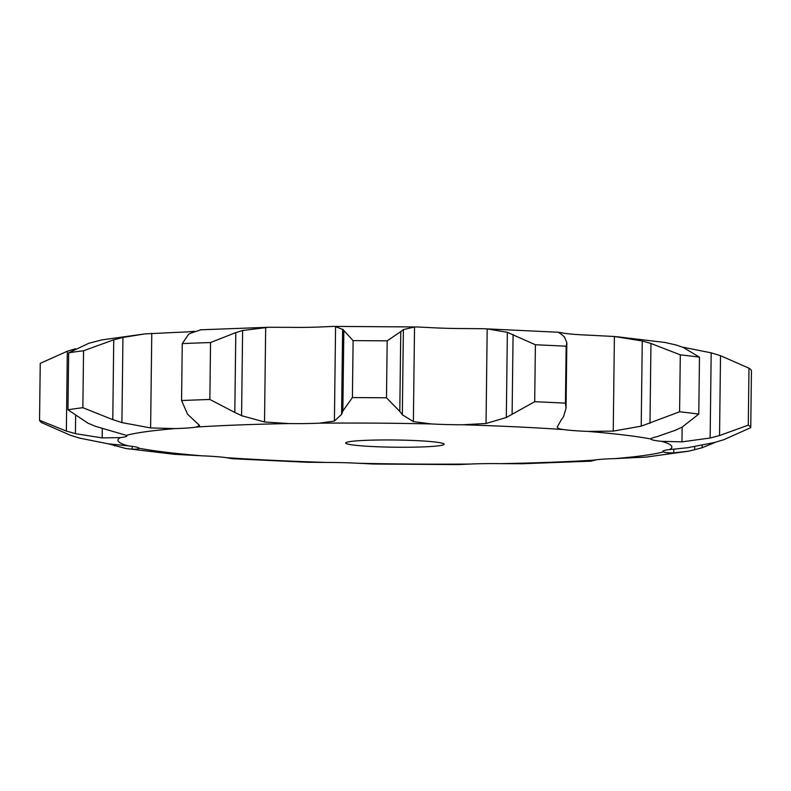 <?xml version="1.0" encoding="UTF-8"?>
<svg xmlns="http://www.w3.org/2000/svg" width="791" height="791" viewBox="0 0 791 791"><rect width="100%" height="100%" fill="white"/><g stroke="black" fill="none" stroke-linecap="round" stroke-linejoin="round"><path stroke-width="1.19" d="M358.62 463.279L373.767 464.03L457.317 464.604L470.447 464.04A48.291 3.54 -179.3 0 1 484.705 463.645A48.291 3.54 -179.3 0 1 500.762 463.645A276.979 20.289 -179.3 0 0 593.557 460.154A48.291 3.54 -179.3 0 1 601.971 459.235A48.291 3.54 -179.3 0 1 614.548 458.632A276.979 20.289 -179.3 0 0 663.431 451.839A48.291 3.54 -179.3 0 1 662.898 451.305A48.291 3.54 -179.3 0 1 663.758 450.652A48.291 3.54 -179.3 0 1 669.473 449.604A276.979 20.289 -179.3 0 0 661.365 441.309A48.291 3.54 -179.3 0 1 653.514 440.172A48.291 3.54 -179.3 0 1 650.835 438.975A48.291 3.54 -179.3 0 0 650.835 438.975A276.979 20.289 -179.3 0 0 587.901 431.402A48.291 3.54 -179.3 0 1 573.969 430.62A48.291 3.54 -179.3 0 1 563.627 429.572A276.979 20.289 -179.3 0 0 462.725 424.767A48.291 3.54 -179.3 0 1 446.45 424.54A48.291 3.54 -179.3 0 1 431.204 423.936A276.979 20.289 -179.3 0 0 319.376 423.175A48.291 3.54 -179.3 0 1 305.118 423.571A48.291 3.54 -179.3 0 1 289.061 423.571A276.979 20.289 -179.3 0 0 196.267 427.061A48.291 3.54 -179.3 0 1 187.853 427.98A48.291 3.54 -179.3 0 1 175.276 428.584A276.979 20.289 -179.3 0 0 126.392 435.376A48.291 3.54 -179.3 0 1 126.926 435.91A48.291 3.54 -179.3 0 1 126.066 436.563A48.291 3.54 -179.3 0 1 120.351 437.611A276.979 20.289 -179.3 0 0 128.458 445.906A48.291 3.54 -179.3 0 1 136.319 447.044A48.291 3.54 -179.3 0 1 138.989 448.24A48.291 3.54 -179.3 0 0 138.989 448.24A276.979 20.289 -179.3 0 0 201.923 455.814A48.291 3.54 -179.3 0 1 215.854 456.595A48.291 3.54 -179.3 0 1 226.196 457.643A276.979 20.289 -179.3 0 0 327.098 462.448A48.291 3.54 -179.3 0 1 343.373 462.676A48.291 3.54 -179.3 0 1 358.62 463.279A276.979 20.289 -179.3 0 0 470.447 464.04M346.567 442.337A49.23 3.609 -179.3 0 0 345.687 443.009A49.23 3.609 -179.3 0 0 394.867 447.212A49.23 3.609 -179.3 0 0 444.137 444.206A49.23 3.609 -179.3 0 0 399.584 440.073A49.23 3.609 -179.3 0 0 346.567 442.337M200.163 329.817L268.614 327.266L290.238 327.355A48.291 3.54 -179.3 0 0 306.295 327.355A48.291 3.54 -179.3 0 0 320.553 326.96L333.683 326.396L417.233 326.97L432.38 327.721A48.291 3.54 -179.3 0 0 447.627 328.324A48.291 3.54 -179.3 0 0 463.902 328.552L483.706 328.72L558.446 332.26L564.804 333.357A48.291 3.54 -179.3 0 0 575.146 334.405A48.291 3.54 -179.3 0 0 589.077 335.186L614.399 336.501L613.243 431.105L587.901 431.402M126.392 435.376L95.345 426.29L87.88 423.126L67.957 409.778A355.732 26.054 -179.3 0 1 82.857 407.701L112.777 419.655L113.746 339.804L83.559 350.759A355.732 26.054 -179.3 0 0 68.659 352.826L88.859 343.264L102.029 339.873L144.713 333.931L176.452 332.368A48.291 3.54 -179.3 0 0 189.029 331.765A48.291 3.54 -179.3 0 0 194.319 331.281M226.196 457.643L232.564 458.731L307.294 462.28L327.098 462.448M596.681 459.719L590.857 461.173L522.386 463.734L500.762 463.645M590.857 461.173L590.215 461.094M590.837 460.767L590.837 461.183C589.473 461.153 590.373 460.807 593.557 460.154M108.337 443.81L125.907 448.517L174.514 454.321L201.923 455.814M125.907 448.517L132.166 449.159C136.625 449.288 138.9 448.981 138.989 448.25M715.568 442.228L702.141 447.736L688.971 451.127L646.287 457.069L614.548 458.632M688.971 451.127L673.744 452.867C668.237 452.927 664.796 452.581 663.431 451.839M75.432 348.772L67.324 351.224L66.355 431.085L39.55 420.288A355.732 26.054 -179.3 0 0 42.022 422.809L70.478 435.307L79.822 438.165L107.892 443.751L128.458 445.906M673.794 449.159L673.744 452.867M75.629 416.115L75.412 433.666L102.168 437.898L120.351 437.611M65.445 430.798L76.322 433.893M714.55 442.505L687.676 447.716L669.473 449.604M723.676 439.776L750.758 427.654A355.732 26.054 -179.3 0 0 748.286 425.133L719.543 435.554L710.14 438.006L681.951 441.862L661.365 441.309M724.586 439.47L713.63 442.752M682.129 427.13L681.951 441.862M144.713 333.931L122.951 337.431L121.903 422.592L150.616 427.941L175.276 428.584M111.857 419.339L122.823 422.859M675.405 430.255L657.677 436.444C653.208 437.571 650.924 438.402 650.835 438.965M682.03 427.18L698.779 414.089A355.732 26.054 -179.3 0 0 679.598 411.785L641.214 426.151L613.243 431.105M682.692 426.843L674.753 430.531M209.852 399.475L210.544 342.533L235.797 332.596L234.818 412.457L209.852 399.475A355.732 26.054 -179.3 0 0 181.574 400.543L187.576 414.237L199.619 425.499L196.267 427.061M268.614 327.266L242.61 330.509L241.571 415.68L264.52 421.979L289.061 423.571M234.146 412.111L242.244 415.967M561.135 420.1L557.269 426.992M557.279 426.883C557.18 428.149 559.296 429.038 563.627 429.572M563.479 416.808L566.04 408.215L565.446 403.163A355.732 26.054 -179.3 0 0 534.696 401.699L506.319 417.49L486.04 423.492L462.725 424.767M563.716 416.442L560.898 420.397M333.683 326.396L335.572 326.436L334.415 421.049L319.376 423.175M483.706 328.72L487.187 328.878L486.04 423.492M386.492 397.824L387.185 340.872L400.77 331.558L399.791 411.419L386.492 397.824A355.732 26.054 -179.3 0 0 352.41 397.586L342.849 411.023L341.583 414.346L334.415 421.049M417.233 326.97L414.533 326.97L403.38 329.6L402.332 414.761L413.377 421.583L431.204 423.936M399.534 411.043L402.589 415.067M67.324 351.224L40.242 363.346L39.55 420.288M683.108 347.249L711.178 352.835L720.522 355.693L748.978 368.191A355.732 26.054 -179.3 0 1 751.45 370.712L750.758 427.654M123.861 337.223L112.826 340.071M614.399 336.501L642.262 340.98L650.963 343.472L680.3 354.843A355.732 26.054 -179.3 0 1 699.471 357.146L683.009 347.328M675.791 344.896L683.661 347.575M616.486 336.679L665.093 342.483L676.453 345.084M200.954 329.798L191.402 332.912M192.203 332.398L188.555 334.375L182.266 343.601A355.732 26.054 -179.3 0 1 210.544 342.533M243.292 330.331L235.115 332.843M487.187 328.878L507.357 332.319L535.398 344.757A355.732 26.054 -179.3 0 1 566.148 346.221L566.84 342.691L564.458 336.946M561.946 334.761L564.685 337.174M558.436 332.269L562.174 334.929M334.86 326.396L343.324 329.709M341.583 414.346L342.622 329.185L353.102 340.644A355.732 26.054 -179.3 0 1 387.185 340.872M403.637 329.432L400.503 331.785M694.656 446.737L694.617 449.881M702.171 445.392L702.141 447.736M748.286 425.133L748.978 368.191M711.178 352.835L710.14 438.006M720.522 355.693L719.543 435.554M82.857 407.701L83.559 350.759M67.957 409.778L68.659 352.826M698.779 414.089L699.471 357.146M679.598 411.785L680.3 354.843M642.262 340.98L641.214 426.151M650.963 343.472L649.984 423.333M181.574 400.543L182.266 343.601M565.446 403.163L566.148 346.221M534.696 401.699L535.398 344.757M507.357 332.319L506.319 417.49M513.082 334.494L512.103 414.355M352.41 397.586L353.102 340.644M343.828 331.162L342.849 411.023M132.196 446.342L132.166 449.159M102.276 428.94L102.168 437.898M151.773 333.337L150.616 427.941M265.677 327.365L264.52 421.979M414.533 326.97L413.377 421.583M114.566 444.532L114.547 445.916M566.04 408.215L566.84 342.691"/></g></svg>

